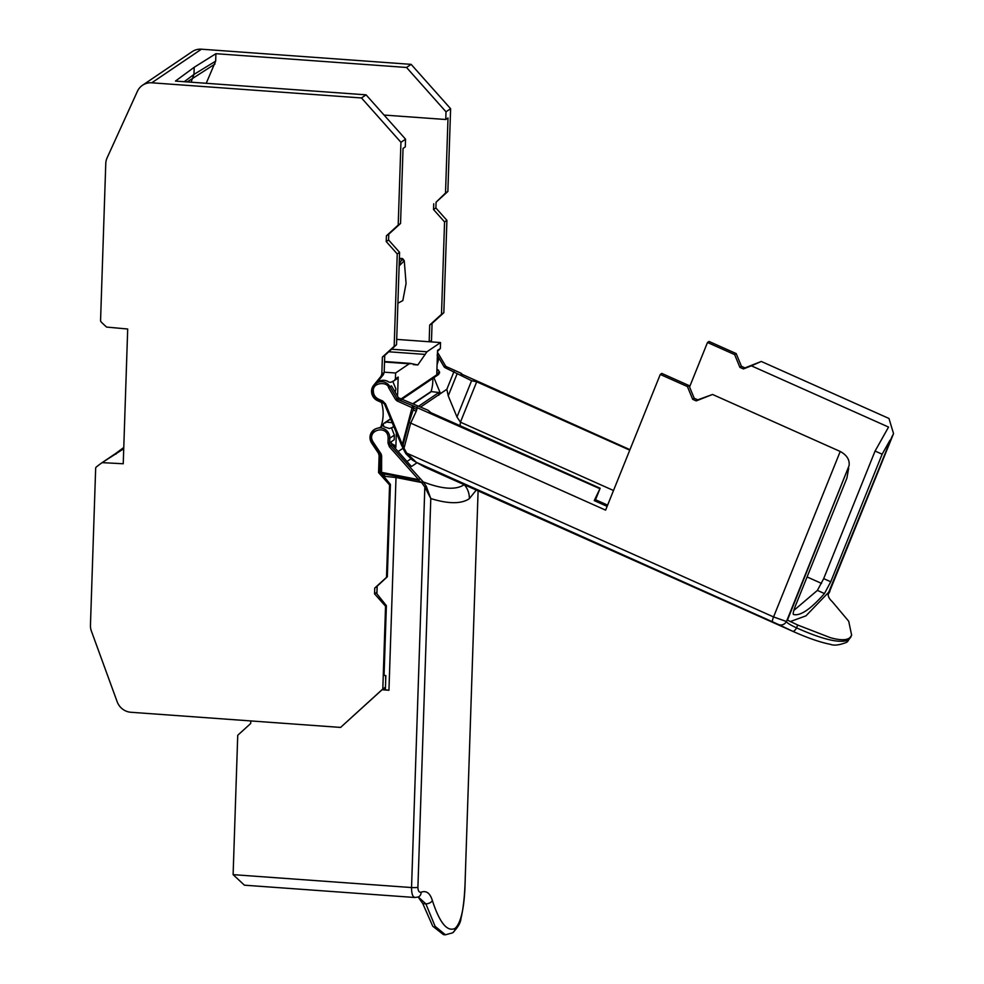 <?xml version="1.0" encoding="UTF-8"?>
<svg xmlns="http://www.w3.org/2000/svg" width="984" height="984" viewBox="0 0 984 984"><rect width="100%" height="100%" fill="white"/><g stroke="black" fill="none" stroke-linecap="round" stroke-linejoin="round"><path stroke-width="1.48" d="M460.057 425.703L460.438 422.161L456.982 417.007L471.594 380.697L445.026 367.672L444.104 366.847L445.506 365.9L438.532 353.994L437.413 354.757M437.081 364.683L438.409 360.144L437.13 354.941M432.394 900.655C430.119 893.164 426.367 890.336 421.152 892.193A5.867 4.92 -111.9 0 1 418.274 896.977L425.875 903.878A5.867 3.629 -15.2 0 0 432.394 900.655C439.688 922.918 447.253 932.155 455.088 928.379C461.41 922.574 464.78 905.932 465.223 878.441L478.101 490.893M476.256 490.069L469.343 498.679C461.336 504.066 448.483 504.029 430.795 498.556L426.257 486.244L424.83 487.068L421.915 482.984L423.194 481.889L426.257 486.244M464.239 484.669C455.924 490.204 442.247 489.282 423.194 481.889L390.66 445.666L392.05 444.719L391.029 441.89L394.19 439.75L394.35 435.125L391.472 427.782M395.174 392.222L395.876 388.926L392.776 381.349M851 636.869L848.639 639.846C840.545 643.745 823.19 639.748 796.56 627.878C790.595 625.086 787.2 623.032 786.388 621.716L849.094 465.592C849.795 459.786 846.83 455.075 840.225 451.471L712.539 394.461L697.754 399.848L694.224 398.274L688.96 385.531L661.801 373.403L660.264 374.449L605.603 510.13L410.685 423.108L404.03 448.114L403.059 444.756L409.073 422.333L413.145 410.057L416.281 411.152L416.847 409.369L413.711 408.286L412.849 405.765L397.942 399.529A1.956 1.882 55.9 0 1 397.019 398.717L398.422 397.77L391.447 385.863L388.582 387.659C387.733 381.558 372.444 382.063 373.33 390.943C373.416 394.682 375.113 397.401 378.459 399.11L382.714 401.017L385.519 403.907L384.609 404.178A3.911 3.751 55.9 0 0 382.53 402.038L382.714 401.017M455.088 928.379A5.867 5.633 55.9 0 1 452.677 932.82L445.444 934.8L435.1 926.313L425.875 903.878L422.812 903.656L418.163 897.014M422.812 903.656L432.739 926.202L443.489 934.652L445.285 934.788M462.099 374.609A1.956 1.882 -124.1 0 0 460.955 373.207L461.976 375.236M849.094 465.592L787.458 620.129L797.704 625.024L796.56 627.878A5.867 2.349 -66.7 0 1 792.6 631.236L778.504 624.496A5.867 5.83 -31.3 0 0 786.302 621.457L773.559 616.931L840.225 451.471M851.652 635.234L848.639 639.846A5.867 5.633 -124.1 0 1 846.634 642.331L851.652 635.234L848.712 621.248L832.243 601.654C828.503 598.186 827.359 595.025 828.786 592.147L805.933 615.861L790.189 621.605M828.54 592.676L892.021 436.539L828.257 593.672M399.197 264.302L402.284 258.509L403.588 260.083M402.136 260.207L401.484 258.878M402.284 258.509L400.746 258.398L399.356 259.542M115.989 454.104L116.678 452.714L123.775 447.511M387.991 442.984L389.639 442.862A3.911 3.751 55.9 0 0 390.66 445.666L389.369 446.761L387.991 442.984L388.139 438.323C388.373 423.686 365.052 430.082 373.379 442.382L381.054 453.858L380.242 454.411L372.604 442.911L373.379 442.382L372.604 442.911A9.766 9.385 55.9 0 1 376.712 428.446A9.963 9.569 -124.1 0 0 371.743 443.231L378.446 453.255L379.123 455.604L378.569 472.591L389.578 484.964L386.515 577.337L374.732 588.063L374.547 593.844L385.556 606.218L382.813 688.984L340.587 727.422L130.897 712.268A15.633 15.006 55.9 0 1 117.17 701.752L91.414 631.162A15.633 15.006 55.9 0 1 90.454 625.197L95.657 468.372A1.956 1.882 55.9 0 1 96.346 466.969A116.838 112.201 55.9 0 1 102.127 462.64L123.726 448.753M206.222 83.296L215.668 61.131L193.971 74.403L191.068 82.201M102.127 462.64L123.234 463.759L127.699 329.013L106.616 327.082A116.838 112.201 55.9 0 1 101.155 321.94A1.956 1.882 55.9 0 1 100.565 320.464L105.768 163.639A15.633 15.006 55.9 0 1 107.121 157.821L137.416 91.303A15.633 15.006 55.9 0 1 142.508 85.264A15.633 15.006 55.9 0 1 151.77 82.804L361.472 97.957L400.943 142.299L398.2 225.078L386.417 235.803L386.232 241.572L397.241 253.946L394.178 346.331L382.395 357.057L381.829 374.031L381.005 376.282L373.674 385.285A9.963 9.569 -124.1 0 0 377.635 400.709L380.66 402.05A1.956 1.882 55.9 0 1 381.78 403.366A39.077 37.527 55.9 0 1 381.017 426.404A1.956 1.882 55.9 0 1 379.812 427.548L376.712 428.446M385.433 687.668L384.24 688.763M431.152 341.878A3.911 3.751 -124.1 0 0 431.496 340.415L432.062 323.441L443.833 312.715L446.908 220.342L435.887 207.968L436.084 202.187L447.868 191.462L450.611 108.695L445.998 111.807L445.752 119.507L384.067 115.054M445.998 111.807L406.527 67.466L411.127 64.354L201.437 49.2A15.633 15.006 -124.1 0 0 192.163 51.66L142.508 85.264M215.668 61.131L215.914 53.689L406.527 67.466M184.254 81.709L193.971 74.403L194.205 67.281L215.914 53.689M376.454 383.157L383.354 374.695L384.178 372.444L384.744 355.458L396.527 344.732L399.59 252.359L388.582 239.985L388.766 234.204L400.549 223.479L403.046 148.412L405.297 146.887L405.556 139.187L366.073 94.845L175.459 81.069L194.205 67.281M385.396 688.837L382.087 689.747L340.587 727.422M361.472 97.957L366.073 94.845M450.611 108.695L411.127 64.354M431.066 391.62A39.077 37.527 -124.1 0 0 432.788 378.422M397.942 302.223L398.323 302.998L402.825 300.587L406.072 283.478L404.264 260.772L399.147 265.901M399.442 264.979L399.258 264.056M849.352 638.075C845.933 640.399 839.61 640.264 830.385 637.681L797.704 625.024M712.539 394.461L696.217 400.894L692.687 399.319L687.422 386.564L660.264 374.449M697.754 399.848L696.217 400.894M694.224 398.274L692.687 399.319M688.96 385.531L687.422 386.564M594.238 500.61L595.529 499.737L600.154 488.261L594.238 500.61L607.116 506.354M607.62 505.124L595.529 499.737M416.281 411.152L410.722 423.132L409.073 422.333M404.276 448.716L406.675 453.12L405.863 453.686L403.329 449.024L404.03 448.114L403.366 448.987M793.817 610.437L817.396 590.4L823.682 578.629L830.742 581.778L882.144 454.202L875.084 451.053L888.552 427.068L751.358 365.814L761.296 361.46L888.97 418.471L893.546 433.612L892.021 436.539M830.742 581.778L824.457 593.549C810.631 609.231 800.312 616.218 793.498 614.496L793.461 614.483C792.784 613.881 793.461 610.916 795.527 605.615L846.929 478.039L848.675 468.15M890.016 440.18L882.144 454.202M893.546 433.612L829.229 592.405A5.867 4.908 -134.1 0 1 828.196 594.127M823.682 578.629L875.084 451.053M398.422 397.77L427.991 410.217L431.004 412.726L600.154 488.261M599.65 488.593L412.849 405.765M382.444 401.989L378.213 400.144L382.481 402.05L384.572 404.215L401.435 445.002L403.059 444.756L402.321 444.534L412.481 406.023A1.956 1.882 -124.1 0 1 413.6 408.36L413.145 410.057L413.6 408.36L412.001 408.175M778.504 624.496L416.33 462.32L425.002 467.191L792.551 631.211A5.867 2.349 -66.7 0 0 792.6 631.236C807.753 638.013 820.373 642.38 830.434 644.336C833.977 645.811 839.377 645.147 846.634 642.331M425.002 467.191L412.542 460.143L416.33 462.32L406.675 453.12L773.559 616.931A5.867 0.886 -65.9 0 0 772.465 621.322M689.563 386.983L707.484 342.481L709.021 341.448L736.18 353.576L741.444 366.319L744.974 367.893L761.296 361.46M736.18 353.576L734.642 354.609L739.906 367.364L741.444 366.319M739.906 367.364L743.437 368.938L744.974 367.893M743.437 368.938L751.358 365.814M821.566 583.414L807.077 576.944M707.484 342.481L734.642 354.609M460.438 422.161L476.699 381.804L471.594 380.697M613.499 490.512L460.438 422.173M384.633 404.215L401.411 444.805L402.321 444.534L385.519 403.907M403.12 448.384L401.411 444.805L402.321 444.534M412.542 460.143L405.875 453.673M418.631 479.626L418.606 480.315L418.631 479.626L381.595 472.345L381.644 473.476L418.606 480.315L419.922 478.531L418.631 479.626L389.369 446.761M393.846 425.691L392.616 427.388L389.356 428.507L383.957 426.761L383.563 425.555L382.432 425.875M629.957 449.676L461.004 373.846M629.76 450.155L476.699 381.804M456.97 374.166L448.237 395.851L446.847 389.295L420.721 406.97M456.982 417.007L448.237 395.851M453.956 371.657L446.847 389.295L453.956 371.657M392.05 444.719L411.46 466.514L416.822 462.886M452.677 932.82L452.677 932.82C457.917 927.408 460.672 922.684 460.942 918.625C463.366 908.515 464.792 895.12 465.223 878.466A5.867 2.263 2.2 0 1 465.223 878.466L465.395 873.89M428.987 392.948L413.022 403.612M413.403 403.698L430.463 392.296M431.275 391.607L438.901 392.493L418.79 406.109M438.803 395.261L438.901 392.493M382.161 425.961L383.846 423.354L390.709 419.061M385.457 422.911L386.318 422.038L392.222 422.726M393.834 426.626L392.616 427.388M391.3 443.476L394.965 445.531L393.6 446.453M406.995 461.484L410.832 458.888M436.933 369.357L438.47 370.119L436.871 371.202M437.671 374.695L439.553 372.911L438.47 370.119M437.388 355.384L444.104 366.847M440.5 393.588L433.907 377.659M384.191 372.173L395.593 372.998L395.396 378.951L394.387 380.537L390.894 382.296L388.975 382.161A9.963 9.569 55.9 0 0 376.552 383.083M421.152 892.193C419.135 892.636 418.052 891.012 417.905 887.297L430.795 498.556L424.83 487.068L411.546 887.543A5.867 0.984 1.9 0 0 417.905 887.297M414.953 897.506L244.549 885.194M415.654 897.383C412.936 897.716 411.57 894.431 411.546 887.543L233.11 874.641L244.413 885.182M418.606 480.315L421.472 482.504L396.011 477.486L395.765 475.862M422.763 481.397L421.472 482.504L421.915 482.984M383.969 473.931A2.927 1.292 -75.6 0 1 384.387 476.256L396.011 477.535L388.951 690.251L382.087 689.747M396.343 432.702L395.863 447.265L394.965 445.531M398.139 451.545L403.009 448.249M391.595 349.222L426.945 351.78L417.831 364.953L410.439 363.404M413.292 364.621L417.831 364.953M411.189 363.649L409.209 363.785L395.593 372.998M395.396 378.951L398.188 377.057L397.388 378.532L394.387 380.537M439.577 371.989L436.773 373.883L437.56 350.402L440.352 348.508L437.523 351.362M388.582 239.985L386.232 241.572M386.417 235.803L388.766 234.204M398.188 377.057L397.548 396.281M388.951 690.251L385.371 689.809L385.839 675.59L384.067 675.368L386.38 605.664L376.921 593.832L377.167 586.193L387.327 576.784L390.402 484.411L380.783 472.677M382.456 473.636A2.927 1.292 -75.6 0 1 382.825 475.001M376.97 592.331L374.547 593.844M376.884 592.245L377.167 586.403M374.732 588.063L377.081 586.476M385.703 679.501L385.556 675.553M250.785 720.928L250.699 723.486L237.734 735.282L233.11 874.641M440.352 348.508L440.549 342.567L396.7 339.394M426.945 351.78L440.549 342.567M400.549 223.479L398.2 225.078M405.556 139.187L400.943 142.299M399.59 252.359L397.241 253.946M396.527 344.732L394.178 346.331M384.744 355.458L382.395 357.057M380.058 471.57L378.569 472.591M390.402 484.411L389.578 484.964M387.327 576.784L386.515 577.337M386.38 605.664L385.556 606.218M382.813 688.984L385.457 687.201M383.846 423.354L390.599 418.79M445.752 119.507L448.003 117.982L445.518 193.048L436.084 202.187M433.735 203.774L433.538 209.555L444.559 221.929L441.496 314.302L429.713 325.027L429.159 341.743M435.887 207.968L433.538 209.555M429.713 325.027L432.062 323.441M441.496 314.302L443.833 312.715M444.559 221.929L446.908 220.342M445.518 193.048L447.868 191.462M438.532 353.994A9.766 9.385 -124.1 0 0 437.486 352.469M378.188 400.094A9.766 9.385 55.9 0 1 372.321 390.734M372.321 390.636A9.766 9.385 55.9 0 1 376.343 383.231L372.284 390.685C372.358 395.027 374.326 398.176 378.213 400.144L378.459 399.11M378.016 428.077A9.766 9.385 55.9 0 1 389.787 438.212L394.35 435.125M379.664 380.993L376.343 383.231A9.766 9.385 55.9 0 1 390.045 386.81L397.019 398.717L395.568 399.578L388.582 387.659M187.169 81.918L214.992 64.034M122.237 449.036L102.151 462.628L122.213 449.048M151.77 82.804L201.437 49.2M824.457 593.549L817.396 590.4M417.031 407.056L416.847 409.369M411.656 407.474L397.13 400.98L399.332 398.582M397.13 400.98L395.568 399.578M388.139 438.323L389.787 438.212L389.639 442.862L391.029 441.914M381.054 453.858L381.632 455.875L380.587 455.604L380.095 471.422L381.115 471.742L380.095 471.422M380.279 454.374A1.956 1.882 55.9 0 1 380.623 455.555M437.486 352.383L445.506 365.9A1.956 1.882 -124.1 0 0 446.428 366.724L461.053 373.256M446.515 366.761L445.506 365.888M462.123 375.494L461.016 373.194L446.478 366.7L445.026 367.672M381.632 455.875L381.595 472.345M464.288 484.718A19.545 18.758 55.9 0 1 469.343 498.679M381.595 473.439A1.956 1.882 55.9 0 1 380.095 471.533M395.863 447.265L394.904 447.917M388.791 351.78L424.867 354.388M409.209 363.785L384.523 362.001M400.697 399.197L439.553 372.911M383.354 374.695L381.005 376.282M381.829 374.031L384.178 372.444M380.414 454.743L379.123 455.604M378.446 453.255L379.147 452.775M383.735 476.084L384.387 476.256M381.386 401.558L380.66 402.05M378.36 400.217L377.635 400.709M373.674 385.285L374.892 384.461M372.444 442.763L371.743 443.231M383.157 402.444L381.78 403.366M381.017 426.404L383.366 424.805M429.504 341.768L431.496 340.415M375.777 428.778L374.818 429.43C370.341 433.194 369.59 437.696 372.567 442.935L380.587 455.604L380.058 471.484L381.644 473.476L386.429 474.411M397.893 303.502L397.93 302.334M404.264 260.772L403.083 259.087M829.906 591.556L828.134 594.188M401.435 445.002L405.863 453.686L412.259 459.946M418.274 896.977L414.904 897.506M430.783 391.73L413.182 403.649M390.636 418.901L385.814 422.161M384.547 361.522L410.377 363.391M401.534 399.566L438.741 374.387M380.316 427.314L382.665 425.728"/></g></svg>
